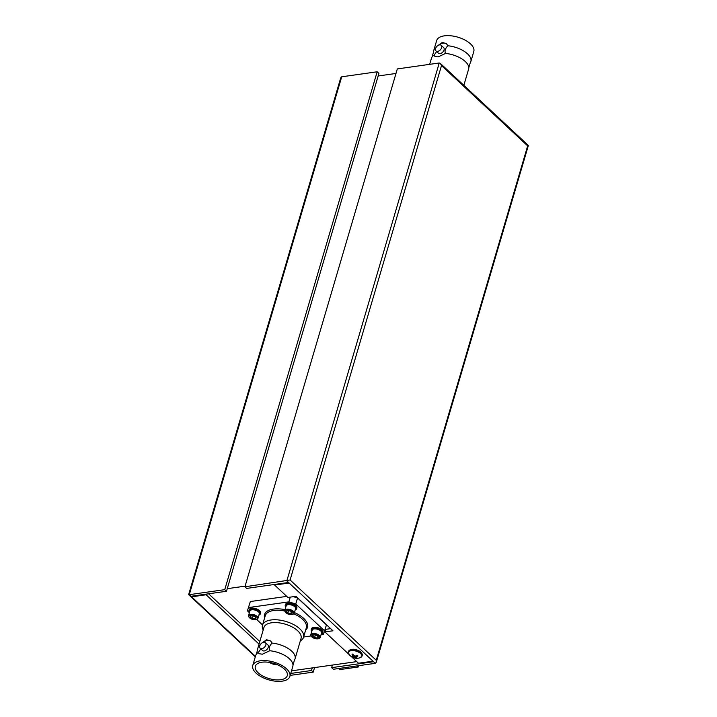 <?xml version="1.0" encoding="UTF-8"?>
<svg xmlns="http://www.w3.org/2000/svg" width="717" height="717" viewBox="0 0 717 717"><rect width="100%" height="100%" fill="white"/><g stroke="black" fill="none" stroke-linecap="round" stroke-linejoin="round"><path stroke-width="1.08" d="M429.671 64.342L431.482 58.211A19.35 9.231 16.4 0 1 432.082 56.948A19.35 9.231 16.4 0 1 434.251 55.021L434.807 56.338L438.114 56.912L445.553 53.416A19.35 9.231 16.4 0 1 468.784 67.748A19.35 9.231 16.4 0 1 468.604 69.137L463.845 85.323M441.224 45.314L443.644 47.582A3.836 2.438 133 0 1 443.572 51.041A3.836 2.438 133 0 1 440.077 53.623A3.836 2.438 133 0 1 438.41 53.192L435.981 50.934A3.836 2.438 -47 0 0 437.648 51.364A3.836 2.438 -47 0 0 441.143 48.783A3.836 2.438 -47 0 0 441.224 45.314A3.836 2.438 -47 0 0 439.557 44.884A3.836 2.438 -47 0 0 436.061 47.474A3.836 2.438 -47 0 0 435.981 50.934M468.784 67.748L470.262 62.737A19.35 9.231 -163.6 0 0 470.863 61.474A19.35 9.231 -163.6 0 0 447.811 45.754L446.53 43.764L442.38 42.411L437.37 45.933M438.75 45.108A8.604 5.467 133 0 1 443.16 43.137A8.604 5.467 133 0 1 446.727 43.952M435.918 47.725A19.35 9.231 -163.6 0 0 433.74 50.548L436.671 40.564A19.35 9.231 16.4 0 1 444.316 35.85A19.35 9.231 16.4 0 1 464.939 40.035A19.35 9.231 16.4 0 1 473.794 51.499L470.863 61.474M433.74 50.548A19.35 9.231 -163.6 0 0 433.552 51.929L432.082 56.948M360.31 657.632A9.626 9.626 0 0 1 348.973 654.298L348.973 654.298A6.937 3.307 16.4 0 1 351.814 650.597A6.937 3.307 16.4 0 1 360.588 653.528A6.937 3.307 16.4 0 1 360.31 657.632L362.085 655.912A7.125 3.397 16.4 0 1 361.547 656.736M351.581 656.548A9.563 7.304 120.2 0 0 351.93 656.844A9.626 6.57 -53.5 0 0 353.149 657.148A9.617 8.326 -29.2 0 0 354.18 657.381A9.617 8.165 66 0 0 355.157 657.758A9.626 6.283 88.3 0 0 356.277 658.179A9.563 7.555 -86.8 0 0 357.209 658.045A9.626 5.324 -103.8 0 1 356.179 657.614A9.617 2.554 -89.4 0 1 355.91 657.139A9.617 3.881 -67.3 0 0 356.51 656.673A9.626 6.57 -53.5 0 0 357.926 655.992A9.563 2.743 -122.7 0 1 357.595 655.697A9.563 2.743 -122.7 0 1 357.263 655.374A9.626 5.611 138.8 0 1 355.775 655.983A9.617 7.367 162.5 0 1 354.673 655.983A9.617 7.206 -126.2 0 1 353.768 655.374A9.626 5.324 -103.8 0 1 352.907 654.038A9.563 2.985 157.4 0 1 351.975 654.173A9.626 6.283 88.3 0 0 352.746 655.517A9.617 3.513 101.5 0 0 352.943 656.225A9.617 2.922 123.7 0 1 352.414 656.467A9.626 5.611 138.8 0 1 351.258 656.225A9.563 7.304 120.2 0 0 351.581 656.548M261.571 643.257L266.581 639.725L270.73 641.079L272.012 643.077A19.35 9.231 16.4 0 1 295.063 658.789L301.05 638.435A19.35 9.231 -163.6 0 0 292.195 626.981A19.35 9.231 -163.6 0 0 271.564 622.786A19.35 9.231 -163.6 0 0 263.928 627.509L257.932 647.863A19.35 9.231 16.4 0 1 260.119 645.049M263.202 629.965A21.393 10.208 16.4 0 1 262.467 625.206A21.393 10.208 16.4 0 1 270.918 619.99A21.393 10.208 16.4 0 1 293.728 624.624A21.393 10.208 16.4 0 1 303.524 637.288A21.393 10.208 16.4 0 1 300.333 640.89M258.918 615.114A5.942 2.832 -163.6 0 0 260.352 613.877L260.603 613.008A5.942 2.832 -163.6 0 0 253.603 608.195A5.942 2.832 -163.6 0 0 249.211 609.656L248.96 610.526A5.942 2.832 -163.6 0 0 249.489 612.336M260.352 613.877A5.942 2.832 -163.6 0 0 253.352 609.056A5.942 2.832 -163.6 0 0 248.96 610.526M321.198 634.213A5.942 2.832 -163.6 0 0 322.623 632.977L322.883 632.116A5.942 2.832 -163.6 0 0 315.874 627.303A5.942 2.832 -163.6 0 0 311.492 628.764L311.232 629.625A5.942 2.832 -163.6 0 0 311.77 631.444M322.623 632.977A5.942 2.832 -163.6 0 0 315.623 628.164A5.942 2.832 -163.6 0 0 311.232 629.625M285.76 607.2A5.942 2.832 16.4 0 1 285.232 605.381L285.483 604.521A5.942 2.832 16.4 0 1 286.289 603.571A5.942 2.832 16.4 0 1 293.136 603.884A5.942 2.832 16.4 0 1 296.874 607.873L296.623 608.742A5.942 2.832 16.4 0 1 295.816 609.692A5.942 2.832 16.4 0 1 295.189 609.979M285.232 605.381A5.942 2.832 16.4 0 1 286.038 604.431A5.942 2.832 16.4 0 1 292.886 604.745A5.942 2.832 16.4 0 1 296.623 608.742M251.12 609.979A4.669 2.232 16.4 0 1 251.237 609.934A4.669 2.232 16.4 0 1 258.756 612.148A4.669 2.232 16.4 0 1 258.828 612.246M256.596 619.434A4.911 2.348 -163.6 0 0 256.847 619.354A4.911 2.348 -163.6 0 0 257.968 618.35L259.303 613.797A4.911 2.348 -163.6 0 0 259.231 612.892A4.911 2.348 -163.6 0 0 258.909 612.354A4.911 2.348 -163.6 0 0 253.513 609.808A4.911 2.348 -163.6 0 0 250.995 610.024A4.911 2.348 -163.6 0 0 249.875 611.018L248.539 615.571A4.911 2.348 -163.6 0 0 248.933 617.023A4.911 2.348 -163.6 0 0 249.104 617.229M318.868 638.533A4.911 2.348 -163.6 0 0 319.128 638.453A4.911 2.348 -163.6 0 0 320.239 637.458L321.583 632.896A4.911 2.348 -163.6 0 0 321.503 631.991A4.911 2.348 -163.6 0 0 321.189 631.453A4.911 2.348 -163.6 0 0 315.785 628.908A4.911 2.348 -163.6 0 0 313.266 629.123A4.911 2.348 -163.6 0 0 312.155 630.118L310.811 634.679A4.911 2.348 -163.6 0 0 311.205 636.122A4.911 2.348 -163.6 0 0 311.384 636.329M295.099 607.111A4.669 2.232 -163.6 0 0 295.028 607.012A4.669 2.232 -163.6 0 0 293.316 605.641A4.669 2.232 -163.6 0 0 287.508 604.798A4.669 2.232 -163.6 0 0 287.392 604.843M285.375 612.094A4.911 2.348 16.4 0 1 285.205 611.879A4.911 2.348 16.4 0 1 284.81 610.436L286.155 605.883A4.911 2.348 16.4 0 1 286.818 605.094A4.911 2.348 16.4 0 1 287.266 604.879A4.911 2.348 16.4 0 1 293.378 605.775A4.911 2.348 16.4 0 1 295.18 607.209A4.911 2.348 16.4 0 1 295.583 608.652L294.239 613.214A4.911 2.348 16.4 0 1 293.567 614.003A4.911 2.348 16.4 0 1 293.128 614.209A4.911 2.348 16.4 0 1 292.868 614.299M257.968 618.35A4.911 2.348 -163.6 0 0 252.169 614.361A4.911 2.348 -163.6 0 0 248.539 615.571M320.239 637.458A4.911 2.348 -163.6 0 0 314.449 633.469A4.911 2.348 -163.6 0 0 310.811 634.679M284.81 610.436A4.911 2.348 16.4 0 1 285.483 609.647A4.911 2.348 16.4 0 1 291.147 609.916A4.911 2.348 16.4 0 1 294.239 613.214M252.16 615.043A4.419 2.106 -163.6 0 0 249.247 617.427A4.419 2.106 -163.6 0 0 254.105 619.712A4.419 2.106 -163.6 0 0 256.372 619.524A4.419 2.106 -163.6 0 0 256.794 617.068A4.419 2.106 -163.6 0 0 252.16 615.043M316.376 638.82A4.419 2.106 -163.6 0 0 318.644 638.632A4.419 2.106 -163.6 0 0 319.074 636.176A4.419 2.106 -163.6 0 0 314.431 634.142A4.419 2.106 -163.6 0 0 311.519 636.535A4.419 2.106 -163.6 0 0 316.376 638.82M293.038 614.2A4.419 2.106 16.4 0 1 292.644 614.388A4.419 2.106 16.4 0 1 285.518 612.291A4.419 2.106 16.4 0 1 285.76 610.284A4.419 2.106 16.4 0 1 291.667 610.893A4.419 2.106 16.4 0 1 293.038 614.2M255.915 617.669L255.091 618.879A2.958 1.407 -163.6 0 0 255.915 617.669A2.958 1.407 -163.6 0 0 255.727 617.346A2.958 1.407 -163.6 0 0 253.961 616.172A2.958 1.407 -163.6 0 0 252.483 615.813A2.958 1.407 -163.6 0 0 251.174 615.876A2.958 1.407 -163.6 0 0 250.968 615.939A2.958 1.407 -163.6 0 0 250.341 617.086L251.174 615.876M316.054 638.04A2.958 1.407 -163.6 0 0 317.362 637.978L314.575 637.691L312.621 636.185L313.446 634.984A2.958 1.407 -163.6 0 0 313.239 635.047A2.958 1.407 -163.6 0 0 312.621 636.185A2.958 1.407 -163.6 0 0 314.575 637.691A2.958 1.407 -163.6 0 0 316.054 638.04M287.392 610.767L286.54 611.556A2.958 1.407 16.4 0 1 286.97 610.929A2.958 1.407 16.4 0 1 287.239 610.803A2.958 1.407 16.4 0 1 288.055 610.66A2.958 1.407 16.4 0 1 290.914 611.341A2.958 1.407 16.4 0 1 291.998 612.21A2.958 1.407 16.4 0 1 292.267 612.927L291.998 612.291M280.697 679.725A16.634 7.941 16.4 0 1 262.96 676.122A16.634 7.941 16.4 0 1 255.342 666.272A16.634 7.941 16.4 0 1 261.92 662.212A16.634 7.941 16.4 0 1 279.648 665.815A16.634 7.941 16.4 0 1 287.266 675.665A16.634 7.941 16.4 0 1 280.697 679.725M260.388 660.787A19.35 9.231 16.4 0 1 281.01 664.982A19.35 9.231 16.4 0 1 289.865 676.436A19.35 9.231 16.4 0 1 282.229 681.15A19.35 9.231 16.4 0 1 261.597 676.965A19.35 9.231 16.4 0 1 252.743 665.501A19.35 9.231 16.4 0 1 260.388 660.787M289.865 676.436L292.805 666.452A19.35 9.231 -163.6 0 0 292.984 665.071A19.35 9.231 -163.6 0 0 269.753 650.74L262.314 654.227L259.007 653.662L258.452 652.336A19.35 9.231 -163.6 0 0 256.283 654.263A19.35 9.231 -163.6 0 0 255.682 655.526L252.743 665.501M260.181 648.249L262.61 650.516A3.836 2.438 -47 0 0 264.277 650.946A3.836 2.438 -47 0 0 267.773 648.356A3.836 2.438 -47 0 0 267.844 644.897L265.415 642.638A3.836 2.438 133 0 1 265.344 646.098A3.836 2.438 133 0 1 261.848 648.679A3.836 2.438 133 0 1 260.181 648.249A3.836 2.438 133 0 1 260.253 644.789A3.836 2.438 133 0 1 263.757 642.208A3.836 2.438 133 0 1 265.415 642.638M295.063 658.789A19.35 9.231 16.4 0 1 294.463 660.052L292.984 665.071M256.283 654.263L257.753 649.252A19.35 9.231 16.4 0 1 257.932 647.863M262.951 642.423A8.604 5.467 133 0 1 270.927 641.276M258.398 652.497A8.604 5.467 -47 0 0 259.16 653.796M269.753 650.74C268.624 648.437 269.377 645.892 272.012 643.077M260.845 648.867L258.452 652.336M287.893 613.143L290.752 613.824A2.958 1.407 16.4 0 1 287.893 613.143A2.958 1.407 16.4 0 1 286.54 611.556L287.893 613.143L288.619 610.669M291.398 611.637L290.752 613.824L292.267 612.927A2.958 1.407 16.4 0 1 290.752 613.824M315.363 635.011L314.575 637.691M317.864 636.284L317.362 637.978A2.958 1.407 -163.6 0 0 318.196 636.768L317.362 637.978M255.584 617.176L255.091 618.879L252.294 618.583L250.341 617.086A2.958 1.407 -163.6 0 0 252.294 618.583A2.958 1.407 -163.6 0 0 255.091 618.879M253.083 615.912L252.294 618.583M318.196 636.768A2.958 1.407 -163.6 0 0 317.998 636.445A2.958 1.407 -163.6 0 0 316.233 635.271A2.958 1.407 -163.6 0 0 313.446 634.984M313.392 629.078A4.669 2.232 16.4 0 1 313.508 629.033A4.669 2.232 16.4 0 1 321.028 631.247A4.669 2.232 16.4 0 1 321.108 631.345M293.405 596.678L297.555 597.951L295.78 603.992L288.861 601.877L290.26 597.127M321.099 634.536L323.528 634.195L326.45 624.883L297.555 597.951M324.676 630.933L295.78 603.992M303.605 637.019L311.088 635.952M247.419 610.848L250.341 601.536L247.419 610.848L249.391 612.685M256.632 619.434L262.547 624.946M286.764 596.383L250.341 601.536M288.861 601.877L248.557 607.577M330.645 628.639L325.661 629.347L324.9 631.928L332.957 630.79L295.978 596.32L287.911 597.458L274.629 585.072L289.13 583.011L286.827 580.86L439.243 62.988L440.372 63.446L441.502 65.561L290.098 579.981L244.909 586.793L246.639 588.415L288.557 582.473M395.99 73.457L378.146 75.984L378.908 73.394L377.178 71.781L224.753 589.652L226.491 591.265L378.146 75.984M188.643 594.635L340.745 77.839L341.704 76.8L189.288 594.671L191.6 596.831L206.111 594.769L206.299 594.124M191.789 596.177L191.6 596.831L255.44 656.333M291.514 670.852L332.41 665.062L331.648 667.652L333.378 669.266L375.296 663.333L372.983 661.173L358.473 663.225L351.455 656.691M274.629 585.072L274.817 584.418M259.805 641.518L208.602 593.801M332.41 665.062L356.743 661.612M245.097 586.148L227.253 588.675M259.043 644.108L206.111 594.769M191.027 596.284L226.491 591.265M290.752 673.442L311.492 670.503L312.253 667.912M373.557 661.71L331.648 667.652M189.288 594.671L224.753 589.652M375.296 663.333L376.255 662.293L376.255 660.294L527.658 145.883L441.502 65.561M439.243 62.988L397.326 68.922L244.909 586.793M311.492 670.503L313.23 672.116L314.557 667.59M290.179 675.387L313.23 672.116M341.704 76.8L377.178 71.781M357.156 665.896L358.312 666.98L339.777 669.606L338.612 668.522M358.312 666.98L358.697 665.681M350.559 649.745A6.444 3.074 16.4 0 1 360.66 652.031M349.152 654.549L324.9 631.928M353.606 655.141L353.149 657.148M354.61 655.947L354.18 657.381M355.811 655.974L355.157 657.758M356.286 657.677L356.277 658.179M353.167 654.478L352.746 655.517M353.499 654.988L352.943 656.225M356.107 655.867L355.91 657.139M356.707 655.625L356.51 656.673M447.811 45.754C445.176 48.586 444.423 51.14 445.553 53.416M434.251 55.021L436.644 51.552M434.197 55.173A8.604 5.467 -47 0 0 434.968 56.473M361.027 652.533A7.125 3.397 16.4 0 1 362.255 655.338L360.956 652.103C355.533 648.553 351.411 648.293 348.579 651.314A7.125 3.397 16.4 0 1 353.768 649.548A7.125 3.397 16.4 0 1 361.027 652.533M348.408 652.873A7.125 3.397 16.4 0 1 348.408 651.887A7.125 3.397 16.4 0 1 353.598 650.122A7.125 3.397 16.4 0 1 360.857 653.106A7.125 3.397 16.4 0 1 362.085 655.912L362.255 655.338M284.783 611.001A21.393 10.208 -163.6 0 0 273.715 610.49A21.393 10.208 -163.6 0 0 265.263 615.706L262.467 625.206M264.618 617.911A22.424 10.701 16.4 0 1 273.392 609.091A22.424 10.701 16.4 0 1 285.043 609.629M303.524 637.288L306.32 627.787A21.393 10.208 -163.6 0 0 293.827 613.824M269.269 662.383A8.703 4.15 -163.6 0 0 277.667 664.856M294.427 612.569A22.424 10.701 16.4 0 1 305.666 629.992M290.098 579.981L376.255 660.294M372.983 661.173L289.13 583.011M318.644 638.632L319.128 638.453M292.644 614.388L293.128 614.209M277.855 664.937L269.072 662.356M256.372 619.524L256.847 619.354M255.306 656.808L188.652 594.671M376.255 662.293L528.357 145.497M528.348 145.461L440.372 63.446M348.973 654.298L348.579 651.314"/></g></svg>
